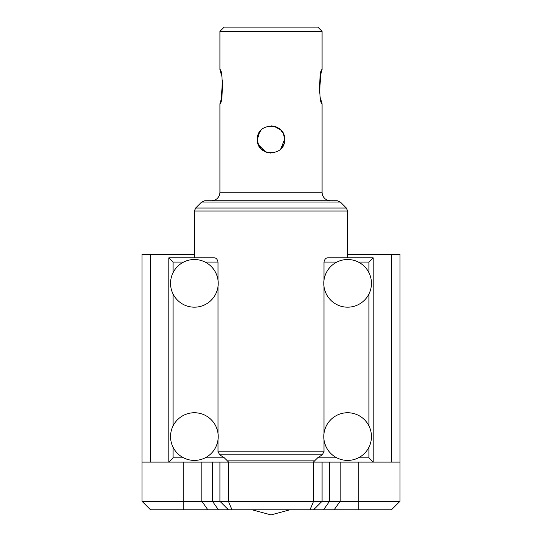 <?xml version="1.0" encoding="UTF-8"?>
<svg xmlns="http://www.w3.org/2000/svg" width="542" height="542" viewBox="0 0 542 542"><rect width="100%" height="100%" fill="white"/><g stroke="black" fill="none" stroke-linecap="round" stroke-linejoin="round"><path stroke-width="0.81" d="M399.976 462.116L391.459 462.116L391.459 254.401L399.976 254.401L399.976 501.282L391.459 509.792L150.54 509.792L142.024 501.282L183.806 501.282L183.806 462.116M358.194 462.116L358.194 501.282L399.976 501.282M391.459 462.116L373.16 462.116L368.899 457.861L368.899 447.313M358.194 509.792L358.194 501.282L322.077 501.282L322.077 462.116L219.923 462.116L219.923 501.282L183.806 501.282L183.806 509.792M173.101 447.313L173.101 457.861L168.84 462.116L142.024 462.116L142.024 501.282M194.382 254.401L142.024 254.401L142.024 462.116M391.459 254.401L347.618 254.401M150.54 254.401L150.54 462.116M228.433 462.116L228.433 501.282L313.567 501.282L313.567 462.116M228.433 509.792L219.923 501.282L228.433 501.282L231.962 509.792M310.038 509.792L313.567 501.282L322.077 501.282L313.567 509.792M257.877 135.832L257.382 139.47C256.529 121.916 285.451 121.882 284.618 139.47C285.471 157.031 256.549 157.065 257.382 139.47L258.426 144.714M219.923 103.718L219.923 192.254L322.077 192.254L322.077 103.718C318.926 104.789 318.92 68.61 322.077 69.667L322.077 31.355L219.923 31.355L219.923 69.667C223.074 68.597 223.08 104.775 219.923 103.718L221.339 98.813M258.839 145.608L261.346 149.084M264.022 151.171L261.38 149.111L265.715 152.024M280.661 149.077L284.618 139.47L283.574 134.233M322.077 31.355L317.822 27.1L224.178 27.1L219.923 31.355M322.077 69.667L320.661 74.566M320.62 74.728L319.59 93.156M320.64 98.732L322.077 103.718M219.923 192.254A8.516 8.516 0 0 1 211.407 200.77M322.077 192.254A8.516 8.516 0 0 0 330.593 200.77M221.38 98.651L222.41 80.23M221.36 74.654L219.923 69.667M283.568 144.721L281.047 148.671M258.432 134.226L260.953 130.276M277.978 127.776L280.627 129.836M258.446 144.748L265.763 152.045M265.77 152.051L270.709 153.088M284.123 143.129L284.618 139.47M280.593 129.802L276.244 126.903M276.224 126.896L271.291 125.852M283.161 133.339L280.654 129.863M280.614 129.823L273.676 126.117M259.686 131.889L257.382 139.47M218.006 262.064L205.12 262.064A23.834 23.834 0 0 1 218.006 280.167L218.006 262.064C217.41 259.191 216.034 257.775 213.894 257.802L168.84 257.802L168.84 462.116L228.663 462.116L224.374 457.861L219.828 454.853L218.006 451.845L218.006 439.752M271 200.77L337.341 200.77L204.659 200.77L201.651 202.017L195.628 208.033L194.382 211.041L194.382 257.802L213.894 257.802M323.994 280.167L323.994 262.064C324.597 259.191 325.966 257.775 328.106 257.802L347.618 257.802L347.618 211.041L194.382 211.041M194.382 307.178A23.834 23.834 0 0 1 170.547 283.344A23.834 23.834 0 0 1 194.382 259.51A23.834 23.834 0 0 1 218.216 283.344A23.834 23.834 0 0 1 194.382 307.178A23.834 23.834 0 0 0 218.006 286.522L218.006 433.404A23.834 23.834 0 0 0 194.382 412.74A23.834 23.834 0 0 1 218.216 436.581A23.834 23.834 0 0 1 194.382 460.415A23.834 23.834 0 0 1 170.547 436.581A23.834 23.834 0 0 1 194.382 412.74M317.626 457.861L336.88 457.861A23.834 23.834 0 0 1 323.994 439.752L323.994 451.845L322.172 454.853L317.626 457.861L313.337 462.116L373.16 462.116L373.16 257.802L328.106 257.802M347.618 412.74A23.834 23.834 0 0 1 371.453 436.581A23.834 23.834 0 0 1 347.618 460.415A23.834 23.834 0 0 1 323.784 436.581A23.834 23.834 0 0 1 347.618 412.74A23.834 23.834 0 0 0 323.994 433.404L323.994 286.522A23.834 23.834 0 0 0 347.618 307.178A23.834 23.834 0 0 1 323.784 283.344A23.834 23.834 0 0 1 347.618 259.51A23.834 23.834 0 0 1 371.453 283.344A23.834 23.834 0 0 1 347.618 307.178M201.651 202.017L340.349 202.017L346.372 208.033L195.628 208.033M168.84 257.802L173.101 262.064L173.101 272.612M358.35 262.064L368.899 262.064L373.16 257.802M228.663 462.116L313.337 462.116M334.116 509.792L340.139 501.282L340.139 462.116M323.54 509.792L329.556 501.282L329.556 462.116M218.46 509.792L212.444 501.282L212.444 462.116M207.884 509.792L201.861 501.282L201.861 462.116M219.828 454.853L322.172 454.853M218.006 451.845L323.994 451.845M227.593 460.869L314.407 460.869M336.88 262.064L323.994 262.064M368.899 425.843L368.899 294.076M173.101 294.076L173.101 425.843M183.65 262.064L173.101 262.064M368.899 262.064L368.899 272.612M224.374 457.861L205.12 457.861M173.101 457.861L183.65 457.861M358.35 457.861L368.899 457.861M252.071 509.792L271 514.9L289.929 509.792M346.372 208.033L347.618 211.041M340.349 202.017L337.341 200.77"/></g></svg>
